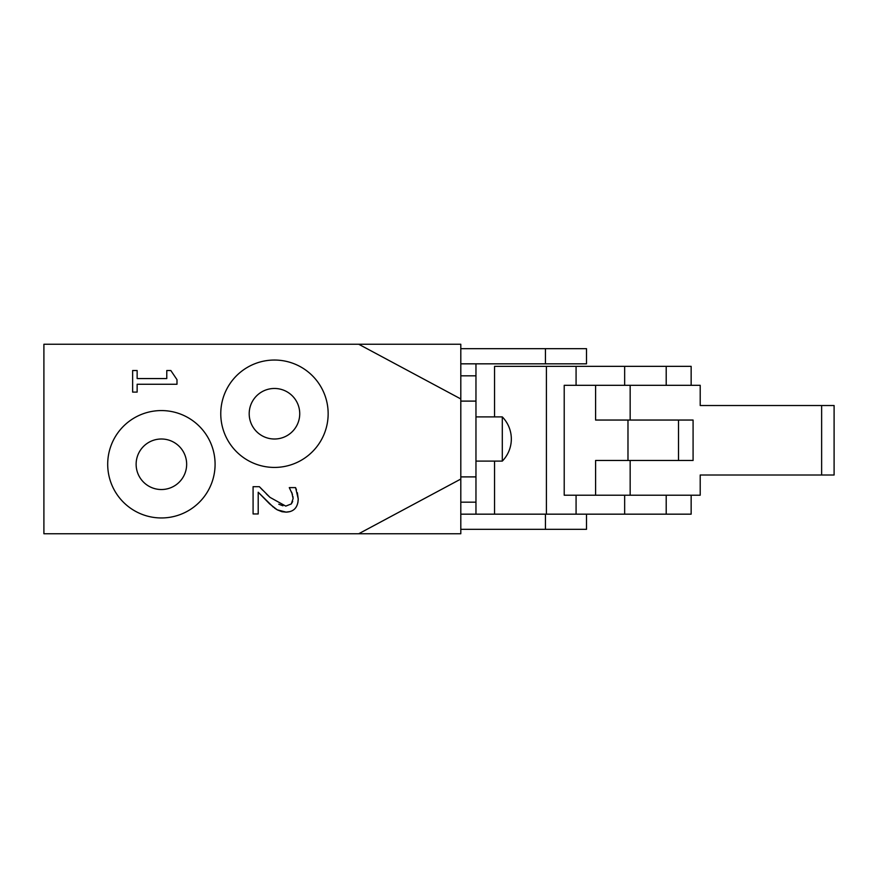 <?xml version="1.0" encoding="UTF-8"?>
<svg xmlns="http://www.w3.org/2000/svg" width="878" height="878" viewBox="0 0 878 878"><rect width="100%" height="100%" fill="white"/><g stroke="black" fill="none" stroke-linecap="round" stroke-linejoin="round"><path stroke-width="1.32" d="M502.304 439L502.304 461.104A31.586 31.586 0 0 0 502.304 416.896L502.304 439M460.807 344.253L460.807 398.952L358.729 344.253L460.807 344.253M475.964 476.897L475.964 502.172L460.807 502.172L460.807 479.048L460.807 533.747L358.729 533.747L460.807 479.048L460.807 375.828L475.964 375.828L475.964 476.897L460.807 476.897L460.807 401.103L475.964 401.103M176.994 379.669L176.994 384.257L137.144 384.257L137.144 392.104L132.633 392.104L132.633 370.527L137.144 370.527L137.144 378.561L166.776 378.561L166.776 370.527L170.826 370.527L176.994 379.669M292.462 494.369L289.279 487.619L295.579 487.619L296.49 489.858M266.407 493.974L269.996 497.365L285.767 506.112L291.32 503.928L293.109 498.517L292.956 496.553M293.109 498.517L291.715 492.24M291.32 503.928L292.681 501.47M278.798 504.213L282.957 505.816M273.398 507.199L258.209 492.24L258.209 513.959L253.083 513.959L253.083 486.686L259.361 486.686L262.599 490.1M259.361 486.686L269.996 497.365M281.75 511.644L277.239 509.833L269.678 503.928L258.209 492.24M290.19 511.567L286.085 512.126L277.239 509.833L274.496 508.055M297.357 492.723L298.235 498.945C297.916 507.473 293.867 511.863 286.085 512.126L282.222 511.753M295.579 487.619L298.235 498.945L297.872 502.787M295.645 507.824L294.953 508.636M274.463 388.471A25.264 25.264 0 0 1 296.347 426.368A25.264 25.264 0 0 1 252.579 426.368A25.264 25.264 0 0 1 274.463 388.471M328.152 413.736A53.69 53.69 0 0 0 247.618 367.234A53.69 53.69 0 0 0 247.618 460.237A53.69 53.69 0 0 0 328.152 413.736M161.387 489.529A25.264 25.264 0 0 1 139.514 451.632A25.264 25.264 0 0 1 183.272 451.632A25.264 25.264 0 0 1 161.387 489.529M107.698 464.264A53.69 53.69 0 0 0 188.232 510.766A53.69 53.69 0 0 0 188.232 417.763A53.69 53.69 0 0 0 107.698 464.264M358.729 533.747L43.9 533.747L43.9 344.253L358.729 344.253M460.807 348.676L586.504 348.676L586.504 363.832L475.964 363.832L475.964 375.828M475.964 502.172L475.964 514.168L460.807 514.168M595.591 385.31L595.591 420.046L693.082 420.046L693.082 460.478L595.591 460.478L595.591 495.214M475.964 514.168L666.204 514.168L666.204 495.214L700.205 495.214L700.205 475.009L834.1 475.009L834.1 405.526L700.205 405.526L700.205 385.31L666.204 385.31L666.204 366.356L494.555 366.356L494.555 416.896M630.163 385.31L630.163 420.046M630.163 460.478L630.163 495.214M666.204 495.214L564.214 495.214L564.214 385.31L666.204 385.31M576.078 385.31L576.078 366.356M546.401 514.168L546.401 366.356M576.078 514.168L576.078 495.214M624.653 385.31L624.653 366.356M691.151 385.31L691.151 366.356L666.204 366.356M666.204 514.168L691.151 514.168L691.151 495.214M494.555 514.168L494.555 461.104M624.653 514.168L624.653 495.214M586.504 514.168L586.504 529.324L460.807 529.324M475.964 363.832L460.807 363.832M545.447 348.676L545.447 363.832M821.632 405.526L821.632 475.009M545.447 529.324L545.447 514.168M475.964 461.104L502.304 461.104M475.964 416.896L502.304 416.896M627.979 420.046L627.979 460.478M678.507 420.046L678.507 460.478"/></g></svg>
